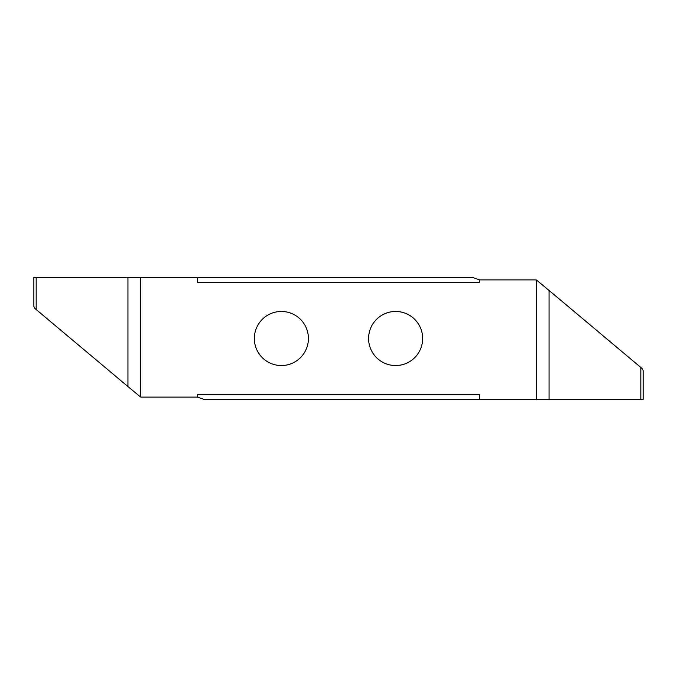 <?xml version="1.0" encoding="UTF-8"?>
<svg xmlns="http://www.w3.org/2000/svg" width="677" height="677" viewBox="0 0 677 677"><rect width="100%" height="100%" fill="white"/><g stroke="black" fill="none" stroke-linecap="round" stroke-linejoin="round"><path stroke-width="1.02" d="M308.416 338.5A27.038 27.038 0 0 0 281.378 311.462A27.038 27.038 0 0 0 254.34 338.5A27.038 27.038 0 0 0 281.378 365.538A27.038 27.038 0 0 0 308.416 338.5M368.584 338.5A27.038 27.038 0 0 0 395.622 365.538A27.038 27.038 0 0 0 422.66 338.5A27.038 27.038 0 0 0 395.622 311.462A27.038 27.038 0 0 0 368.584 338.5M197.599 394.674L479.401 394.674L479.401 399.43L204.132 399.43L197.599 397.196L197.599 394.674M640.823 399.43L643.15 399.43L643.15 370.581L642.287 368.677L640.823 367.45L640.823 399.43L549.064 399.43L549.064 290.45L536.522 280.058L536.522 399.43L549.064 399.43M479.401 399.43L536.522 399.43M197.599 397.196A15.232 15.232 0 0 0 196.059 397.111L141.358 397.111A2.285 2.285 0 0 1 140.477 396.942L140.477 277.57L197.599 277.57L197.599 282.326L479.401 282.326L479.401 279.804A15.232 15.232 0 0 0 480.941 279.889L535.642 279.889A2.285 2.285 0 0 1 536.522 280.058M549.064 290.45L640.823 367.45M479.401 279.804L472.868 277.57L197.599 277.57M643.15 370.581L643.15 399.43M140.477 277.57L127.936 277.57L127.936 386.55L140.477 396.942M127.936 386.55L36.177 309.55L36.177 277.57L33.85 277.57L33.85 306.419L34.713 308.323L36.177 309.55M127.936 277.57L36.177 277.57M33.85 306.419L33.85 277.57"/></g></svg>
